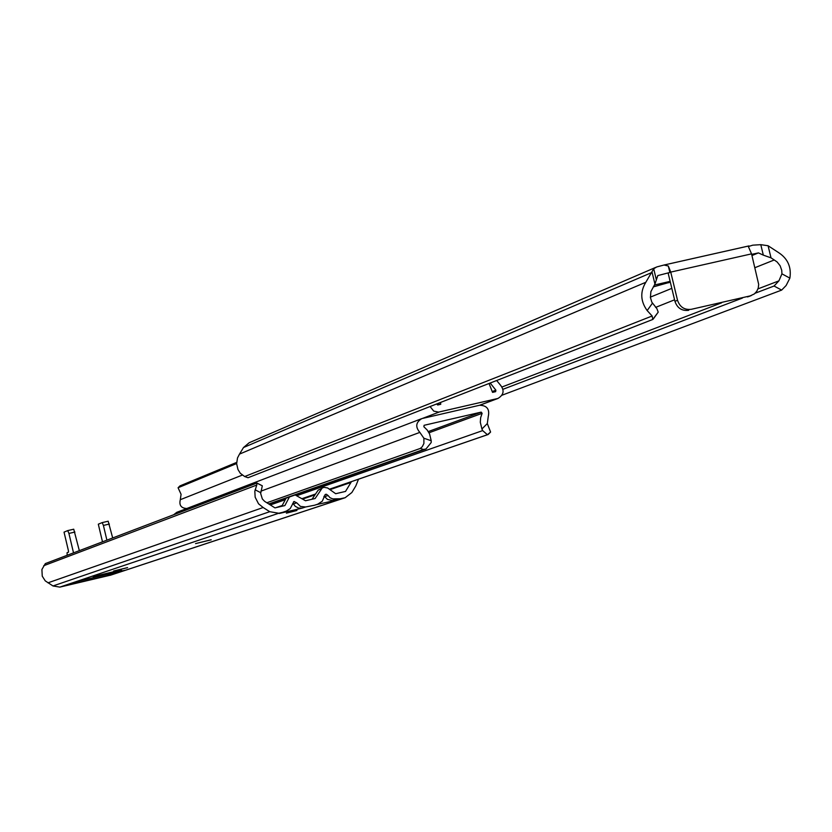 <?xml version="1.0" encoding="UTF-8"?>
<svg xmlns="http://www.w3.org/2000/svg" width="832" height="832" viewBox="0 0 832 832"><rect width="100%" height="100%" fill="white"/><g stroke="black" fill="none" stroke-linecap="round" stroke-linejoin="round"><path stroke-width="1.25" d="M670.134 281.372L654.378 285.033M645.83 282.277L239.512 454.095L237.494 457.964L236.642 463.757L237.962 469.498L240.292 473.262L244.66 476.538L248.009 477.734L652.756 319.467L652.142 315.994L647.161 310.565C640.474 301.246 640.026 291.814 645.83 282.277L653.702 268.778L656.729 266.947L664.04 265.013L668.325 266.032L669.874 272.459L668.158 273.187L674.939 301.33L677.529 300.29C679.89 307.122 684.486 310.118 691.35 309.296L750.162 295.901L691.35 309.296M750.162 295.901L754.343 293.925L756.766 291.314L758.254 288.028L758.68 284.388L751.556 253.864L748.353 246.553L752.762 245.17L760.791 244.67L763.318 255.133L771.014 257.847L774.238 259.969L754.905 267.696M653.255 286.915L670.311 282.121M651.997 271.898L654.94 284.076L657.8 275.59L669.874 272.459M751.681 254.363L758.42 252.897L751.962 255.538M671.819 288.361L650.374 297.138M654.94 284.076L650.884 291.606L650.426 297.554L651.83 302.182L656.864 308.599L658.216 312.135L653.359 318.625M751.556 253.864L670.738 272.095L677.529 300.29M789.88 278.127L786.136 285.49L781.654 290.098L774.062 286.021L778.908 280.862L781.934 273.842L789.88 278.127C791.565 266.989 787.686 258.409 778.253 252.387L768.082 245.742L760.791 244.67M239.512 454.095L243.495 447.533L249.184 442.738L655.762 267.363M652.142 315.994L244.66 476.538M758.42 252.897L763.318 255.133M674.575 299.811L655.606 307.393M781.934 273.842L781.737 270.265L780.114 265.741L777.15 261.997L774.238 259.969M778.908 280.862L757.983 288.881M721.646 302.806L502.091 386.963M774.062 286.021L755.165 293.218M742.373 298.085L502.975 389.282M781.654 290.098L501.987 395.221M768.082 245.742L771.014 257.847M653.702 268.778L656.24 279.302M670.738 272.095L668.325 266.032M749.206 296.369L747.438 296.93M688.73 310.305C681.886 311.137 677.29 308.142 674.939 301.33M496.642 380.505L499.938 384.488C504.681 390.083 504.026 394.732 497.962 398.445L438.547 412.11L433.722 411.091L430.071 406.536M489.039 383.479L492.554 392.371L495.664 391.654L495.872 390.166L490.194 383.032M436.675 403.957L437.684 404.986L440.742 404.279L440.565 402.438M236.642 462.405L179.941 485.909L178.079 487.76L181.074 494.291L180.305 499.699C178.974 505.242 181.126 508.186 186.774 508.498M236.631 463.549L178.162 487.708M438.859 403.104L439.005 404.674M487.313 423.55L488.249 416.582C489.861 409.198 486.959 405.423 479.554 405.267L421.793 418.61C415.813 422.302 415.168 426.899 419.848 432.39L423.873 438.225L431.215 440.742L429.593 433.992L427.18 430.009L423.883 426.764L424.102 425.298L481.198 412.121L482.123 413.327L480.657 417.664L480.303 422.261L481.915 429L487.313 423.55L490.589 432.047L487.417 434.72L482.674 430.602L481.915 429M276.068 507.624L282.235 505.502L275.891 507.666M301.881 498.722L315.567 494.01L301.86 498.711M329.41 489.237L488.051 434.533M329.389 489.216L487.417 434.72M270.327 504.951L285.293 499.71M296.608 495.747L482.674 430.602M431.215 440.742L431.184 442.53L426.005 448.968L423.519 449.498L420.368 448.417L422.302 446.659L423.904 443.477L423.873 438.225M269.058 504.14L426.005 448.968M268.767 503.953L423.519 449.498M266.874 502.757L420.368 448.417M421.294 418.808L176.779 512.325L173.774 514.665M103.043 575.182L98.519 576.326L103.043 575.182M127.577 567.642L113.599 571.033L127.566 567.601M211.214 539.802L195.562 543.608L211.203 539.75M296.941 510.484L286.395 513.167L296.941 510.484M324.043 496.226L324.626 496.662L323.866 496.839M323.544 487.406L318.146 490.183L323.814 487.313L327.61 487.947L335.67 493.719L345.53 491.421L351.458 481.634M257.088 483.215L262.309 485.805L260.666 493.511L262.35 498.982L264.628 501.363L274.955 507.884L284.877 505.575L289.411 496.985M292.656 503.526L293.405 503.942L292.531 504.15M295.183 494.957L305.5 500.76L315.12 498.514L321.547 488.998M111.051 575.026L59.852 587.111L52.988 585.967L45.25 580.871L42.245 576.16L41.912 569.494L45.323 563.597L256.963 483.038L256.755 485.056L43.711 565.718M281.923 512.658L279.25 513.469L282.526 512.366L278.772 513.24L269.745 511.69L263.151 507.51L47.986 582.837M120.702 570.086L94.723 576.191M110.916 573.55L115.825 573.269L124.634 570.346L80.122 580.757L64.137 585.842L107.858 575.619L112.341 574.413L108.098 574.236M279.25 513.469L302.234 508.102L298.553 508.061L295.266 506.324L293.405 503.942L296.722 502.809L300.477 506.428L305.583 506.979L302.234 508.102M358.53 479.19L355.826 485.909L351.853 492.523L345.166 497.713L332.363 500.438L327.496 499.398L324.626 496.662L328.058 495.498L330.023 497.744L332.8 498.898L340.818 498.753M315.796 504.795L337.345 499.897M314.444 505.253L305.583 506.979M350.906 482.456L329.992 489.653M315.016 494.811L302.557 499.106M263.151 507.51L258.534 503.797L255.154 497.193L254.831 491.244L256.755 485.056M282.526 512.366L286.333 511.087L290.222 508.581L293.946 501.519L296.722 502.809M317.845 504.119L322.286 501.197L325.26 494.437L326.362 494.25L328.058 495.498M318.146 490.183L312.021 499.242M286.125 498.15L281.819 506.282M69.732 584.116L71.001 583.523M67.153 555.277L67.059 552.708L68.505 552.157L68.39 550.555L64.033 532.137L67.725 530.598L73.736 529.204L79.331 550.638M74.932 532.043L68.921 533.437L73.518 552.854M68.921 533.437L67.735 530.598L73.736 529.204M102.211 522.6L108.181 521.217L112.684 537.93M109.387 524.046L103.407 525.429L106.891 540.145M103.407 525.429L102.201 522.6L98.311 524.191L102.492 541.819M102.201 522.6L108.181 521.217M664.758 264.867L748.706 245.981M647.161 310.565L652.413 303.243M651.518 272.657L243.495 447.533M668.522 281.663L668.782 282.755M497.255 398.642L479.554 405.267M495.872 390.166L492.232 391.56M242.237 475.124L180.305 499.699M439.358 411.965L422.531 418.402M429 432.775L482.123 413.327M428.293 431.569L481.198 412.121M260.915 491.161L419.848 432.39M278.772 513.24L59.852 587.111M269.745 511.69L52.988 585.967M121.732 570.357L93.226 577.054M66.997 585.021L69.482 584.189M113.911 573.758L111.301 574.766M344.552 497.879L110.011 575.338M260.697 492.679L255.102 489.788M325.083 494.686L326.362 494.25M293.446 501.977L294.559 501.592M107.858 575.619L107.567 574.371M112.31 573.882L112.154 573.248M115.825 573.269L115.627 572.426M748.509 296.629L751.234 295.589M653.203 319.124L658.216 312.135M748.904 245.918L664.279 264.961M497.962 398.445L479.929 405.194M178.079 487.76L179.941 485.909M488.186 434.481L490.589 432.047M345.166 497.713L110.479 575.214M262.309 485.805L256.963 483.038M318.261 504.005L314.87 505.138M283.764 512.034L280.488 513.146"/></g></svg>
